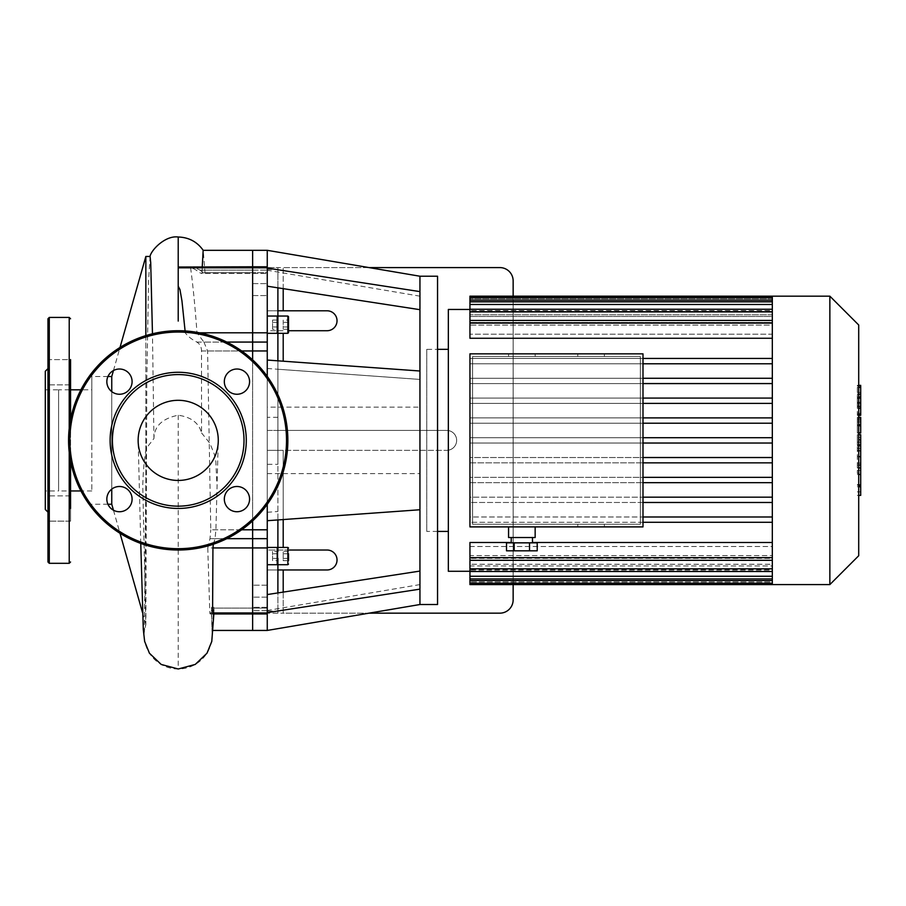 <?xml version="1.0" encoding="UTF-8"?>
<svg xmlns="http://www.w3.org/2000/svg" width="906" height="906" viewBox="0 0 906 906"><rect width="100%" height="100%" fill="white"/><g stroke="black" fill="none" stroke-linecap="round" stroke-linejoin="round"><path stroke-width="0.68" stroke-dasharray="4.53 3.4" d="M252.638 359.852L252.638 520.893L252.638 359.852M184.484 266.794L192.219 268.017L196.262 270.124L252.638 270.124L252.638 266.794L252.638 273.442L252.638 250.316L252.638 273.442L252.638 266.794L252.638 270.124L252.638 266.794L252.638 270.124L267.259 270.124L267.259 266.794L267.259 267.802L252.638 267.802L252.638 266.794L252.638 332.808L252.638 267.802L190.588 267.802L192.4 266.794L267.259 266.794L267.259 270.124L200.181 270.124L192.4 266.794M190.588 267.802C192.899 284.507 195.039 306.171 196.998 332.808L203.907 342.072L252.638 342.072L252.638 332.808L252.638 350.962L252.638 342.072L267.259 342.072L267.259 267.802M203.907 342.072L207.599 350.962L210.792 529.795L252.638 529.795L252.638 350.962L252.638 538.674L252.638 529.795L267.259 529.795L267.259 342.072M267.259 612.943L267.259 607.303L267.259 613.951L252.638 613.951L252.638 607.303L252.638 613.951L210.181 613.951L209.818 612.943L252.638 612.943L252.638 613.951L252.638 607.303L252.638 630.44L252.638 607.303L252.638 613.951L252.638 612.943L267.259 612.943L267.259 547.937L252.638 547.937L252.638 538.674L252.638 612.943L252.638 547.937L207.768 547.937L209.977 538.674L210.792 529.795M252.638 289.592L252.638 283.612L252.638 289.592M252.638 591.154L252.638 597.145L252.638 591.154M267.259 272.661L267.259 286.194L267.259 268.119L267.259 272.661L252.638 272.661L267.259 272.661M267.259 547.937L267.259 529.795M288.527 330.724L327.066 330.724A9.966 9.966 0 0 0 337.032 320.758A9.966 9.966 0 0 0 327.066 310.792L267.259 310.792L267.259 267.587L267.259 473.6L267.259 464.325L277.893 464.325L277.893 360.815L277.893 464.325M267.259 310.792L267.259 330.724L277.893 330.724L277.893 310.792L267.259 310.792M267.259 430.407L267.259 330.724L283.204 330.724L277.893 330.724L277.893 430.407L446.692 430.407A9.966 9.966 0 0 1 456.658 440.373A9.966 9.966 0 0 1 446.692 450.339A9.966 9.966 0 0 0 456.658 440.373A9.966 9.966 0 0 0 446.692 430.407L267.259 430.407L267.259 450.339L277.893 450.339L277.893 430.407L267.259 430.407M267.259 630.44L267.259 613.951M267.259 611.12L267.259 613.158L283.204 613.158L267.259 613.158L267.259 569.965L327.066 569.965A9.966 9.966 0 0 0 337.032 559.987A9.966 9.966 0 0 0 327.066 550.021L267.259 550.021L267.259 569.965L277.893 569.965L277.893 613.158L277.893 611.12L267.259 611.12L267.259 464.325M267.259 360.056L267.259 520.701M267.259 289.592L267.259 295.571L267.259 289.592M267.259 324.676L267.259 316.035L267.259 324.676M267.259 591.154L267.259 597.145L267.259 591.154M267.259 556.08L267.259 547.439L267.259 556.08M288.527 316.692L288.527 332.649M277.893 316.692L277.893 333.306L277.893 316.035L277.893 329.274L277.893 326.975L277.893 329.274L272.57 329.274L272.57 326.975L272.57 329.274M288.527 320.067L288.527 329.274L288.527 320.067L283.204 320.067L283.204 329.274L283.204 320.067M277.893 329.274L277.893 320.067L277.893 326.975L277.893 320.067L272.57 320.067L272.57 326.975L272.57 320.067M288.527 322.366L283.204 322.366L288.527 322.366M288.527 326.975L283.204 326.975L288.527 326.975M288.527 329.274L283.204 329.274M277.893 322.366L272.57 322.366L277.893 322.366M277.893 326.975L272.57 326.975L277.893 326.975M288.527 553.77L283.204 553.77L288.527 553.77L288.527 560.678L288.527 558.379L288.527 560.678L283.204 560.678L283.204 551.471L283.204 560.678M277.893 558.379L272.57 558.379L277.893 558.379L277.893 551.471L277.893 564.71L277.893 547.439L277.893 560.678L277.893 558.379L277.893 560.678L272.57 560.678L272.57 551.471L272.57 560.678M288.527 558.379L283.204 558.379L288.527 558.379M288.527 551.471L283.204 551.471M277.893 553.77L272.57 553.77L277.893 553.77M277.893 560.678L277.893 551.471L272.57 551.471M283.204 519.557L283.204 450.339L446.692 450.339L267.259 450.339L267.259 550.021L288.527 550.021M283.204 569.965L283.204 613.158L369.048 613.158M513.147 584.585L513.147 296.171M277.893 287.825L277.893 267.587L267.259 267.587L369.048 267.587M283.204 547.439L283.204 450.339L277.893 450.339L277.893 569.965M283.204 288.64L283.204 267.587L277.893 267.587L277.893 310.792M277.893 611.12L277.893 592.92M419.942 604.517L419.942 379.433L419.942 509.75L277.893 519.931L277.893 360.815L419.942 371.007L419.942 379.433L277.893 369.24M419.942 509.75L419.942 276.228M419.942 291.607L267.259 268.119L267.259 250.316M267.259 266.794L267.259 268.119M419.942 309.682L267.259 286.194M267.259 512.275L277.893 511.505M419.942 589.138L419.942 571.074L419.942 589.138L267.259 612.626M419.942 571.074L267.259 594.562M267.259 368.482L419.942 379.433L419.942 371.007M419.942 407.145L419.942 473.6L419.942 407.145L267.259 407.145M267.259 376.398L267.259 504.359M283.204 592.105L283.204 613.158L499.852 613.158A13.296 13.296 0 0 0 513.147 599.863L513.147 280.883A13.296 13.296 0 0 0 499.852 267.587L283.204 267.587L283.204 310.792M277.893 417.326L267.259 417.326M437.553 604.517L437.553 276.228M138.142 440.373A40.068 40.068 0 0 0 178.21 480.452A40.068 40.068 0 0 0 218.278 440.373A40.068 40.068 0 0 0 178.21 400.305A40.068 40.068 0 0 0 138.142 440.373M224.326 499.115A12.627 12.627 0 0 1 243.261 488.175A12.627 12.627 0 0 1 243.261 510.044A12.627 12.627 0 0 1 224.326 499.115M224.326 381.641A12.627 12.627 0 0 1 243.261 370.701A12.627 12.627 0 0 1 243.261 392.57A12.627 12.627 0 0 1 224.326 381.641M106.84 381.641A12.627 12.627 0 0 1 125.787 370.701A12.627 12.627 0 0 1 125.787 392.57A12.627 12.627 0 0 1 106.84 381.641M106.84 499.115A12.627 12.627 0 0 1 125.787 488.175A12.627 12.627 0 0 1 125.787 510.044A12.627 12.627 0 0 1 106.84 499.115M68.562 440.373A109.649 109.649 0 0 0 233.035 535.333A109.649 109.649 0 0 0 233.035 345.413A109.649 109.649 0 0 0 68.562 440.373A109.649 109.649 0 0 0 233.035 535.333A109.649 109.649 0 0 0 233.035 345.413A109.649 109.649 0 0 0 68.562 440.373M70.555 384.869L47.961 384.869L70.555 384.869L70.555 359.614L70.555 384.869L70.555 359.614L70.555 384.869L70.555 359.614L47.961 359.614L47.961 512.15L47.961 495.888L70.555 495.888L70.555 521.143L70.555 495.888L70.555 521.143L47.961 521.143L47.961 495.888L47.961 521.143L47.961 495.888L47.961 521.143L70.555 521.143L70.555 508.515M47.961 384.869L47.961 359.614L70.555 359.614M45.3 371.256L45.3 509.489M47.961 318.765L47.961 561.992M70.555 461.188L70.555 419.557M45.3 389.807L58.596 389.807L58.596 490.95L58.596 389.807L70.555 389.807L70.555 490.95L58.596 490.95L58.596 389.807L58.596 490.95L45.3 490.95L45.3 389.807L45.3 490.95M860.7 495.401L860.7 473.385L857.336 473.385L857.336 437.553L857.336 450.565L857.336 445.933L860.7 445.933L860.7 437.338L857.336 437.338L860.7 437.553L860.7 445.537M860.7 484.529L857.336 484.529M860.7 491.867L857.336 491.867M858.707 495.401L857.336 495.401M858.707 486.749L857.336 486.749M858.707 485.367L857.336 485.367M858.707 474.484L857.336 474.484M858.707 467.926L857.336 467.926M858.707 465.05L857.336 465.05M858.707 456.658L857.336 456.658M860.7 442.173L857.336 442.173M860.7 450.565L857.336 450.565M860.7 473.385L860.7 446.035L857.336 446.035L857.336 473.385M860.7 451.041L857.336 451.041M860.7 463.125L857.336 463.125M860.7 470.452L857.336 470.452M857.336 398.493L857.336 406.171L857.336 398.493L860.7 398.493L860.7 406.171L860.7 398.493M857.336 394.846L860.7 394.484L857.336 394.846M857.336 405.831L860.7 406.171L857.336 405.831M858.707 414.563L857.336 414.563L857.336 386.103L857.336 415.333L858.707 415.333M858.707 387.372L857.336 387.372M860.7 414.563L860.7 385.344M858.707 385.344L857.336 385.344L857.336 386.103L860.7 386.103M860.7 413.306L857.336 413.306M860.7 432.785L860.7 418.685L860.7 424.291L857.336 424.291L857.336 432.785L857.336 417.326L857.336 424.393L860.7 424.393L860.7 417.326M858.707 425.718L857.336 425.718M858.707 417.326L857.336 417.326M860.7 418.685L857.336 418.685M860.7 420.067L857.336 420.067M858.707 433L857.336 433L858.707 432.785M860.7 444.891L860.7 434.71M858.707 434.71L857.336 434.71L857.336 444.891L857.336 434.71M858.707 444.891L857.336 444.891M426.749 349.331L426.749 531.414L426.749 349.331L437.553 349.331M448.345 349.331L448.345 531.414L448.345 349.331M521.856 356.511L535.152 356.511L521.856 356.511M521.856 353.85L535.152 353.85L521.856 353.85M591.074 356.511L604.37 356.511L591.074 356.511M591.074 353.85L604.37 353.85L591.074 353.85M591.074 524.246L604.37 524.246L591.074 524.246M591.074 526.896L604.37 526.896L591.074 526.896M537.213 542.853L506.511 542.853M521.856 542.853L532.49 542.853L521.856 542.853M537.213 550.825L506.511 550.825M529.534 542.853L529.534 550.825M514.189 542.853L514.189 550.825M521.856 537.53L532.49 537.53L521.856 537.53M535.152 537.53L508.572 537.53M521.856 526.896L535.152 526.896L521.856 526.896M640.338 524.246L640.338 356.511L472.604 356.511L472.604 524.246L472.604 356.511L640.338 356.511L640.338 524.246L472.604 524.246L640.338 524.246M643 526.896L643 353.85L469.942 353.85L469.942 526.896L469.942 353.85L643 353.85L643 526.896L469.942 526.896L469.942 353.85L643 353.85L643 526.896L469.942 526.896L643 526.896M643 363.77L469.942 363.77L469.942 358.448L643 358.448M643 383.578L772.32 383.578L772.32 399.999L772.32 363.77L772.32 383.578L469.942 383.578L469.942 378.266L643 378.266M643 403.397L772.32 403.397L772.32 420.18L772.32 399.999L772.32 403.397L469.942 403.397L469.942 398.085L643 398.085M643 423.215L772.32 423.215L772.32 440.373L772.32 420.18L772.32 423.215L469.942 423.215L469.942 417.904L643 417.904M643 443.034L772.32 443.034L772.32 460.565L772.32 440.373L772.32 443.034L469.942 443.034L469.942 437.711L643 437.711M643 462.853L772.32 462.853L772.32 480.758L772.32 460.565L772.32 462.853L469.942 462.853L469.942 457.53L643 457.53M643 482.672L772.32 482.672L772.32 500.939L772.32 480.758L772.32 482.672L469.942 482.672L469.942 477.349L643 477.349M772.32 584.585L772.32 500.939L772.32 502.479L469.942 502.479L469.942 497.168L643 497.168M643 502.479L772.32 502.479L772.32 516.986L643 516.986M643 522.298L772.32 522.298L772.32 557.643L469.942 557.643L469.942 560.304L469.942 542.49L469.942 546.533L772.32 546.533L772.32 555.616L469.942 555.616L469.942 558.334L772.32 558.334L772.32 564.268L469.942 564.268L469.942 565.956L772.32 565.956L772.32 569.342L469.942 569.342L469.942 570.157L772.32 570.157L772.32 571.267L469.942 571.29L772.32 571.267L772.32 570.157L469.942 570.157L469.942 569.342L772.32 569.342L772.32 565.956L469.942 565.956L469.942 564.268L772.32 564.268L772.32 558.334L469.942 558.334L469.942 555.616L772.32 555.616L772.32 546.533L469.942 546.533L469.942 542.49L772.32 542.49L772.32 522.298L469.942 522.298L469.942 516.986L772.32 516.986L772.32 320.441L772.32 358.448L772.32 338.255L469.942 338.255L469.942 320.441L469.942 325.129L772.32 325.129L772.32 334.212L469.942 334.212L772.32 334.212L772.32 325.129L469.942 325.129L469.942 309.252L469.942 316.477L772.32 316.477L772.32 322.423L469.942 322.423L772.32 322.423L772.32 316.477L469.942 316.477L469.942 301.834L469.942 311.404L772.32 311.404L772.32 314.79L469.942 314.79L772.32 314.79L772.32 311.404L469.942 311.404L469.942 297.564L469.942 309.49L772.32 309.49L772.32 310.588L469.942 310.588L772.32 310.588L772.32 309.49L469.942 309.49L469.942 296.171M448.345 571.29L448.345 309.456M532.49 542.49L511.233 542.49M829.862 584.585L829.862 296.171M858.707 325.005L858.707 555.74M772.32 338.255L772.32 296.171M772.32 325.129L772.32 298.821L772.32 325.129M469.942 322.423L469.942 309.252L469.942 322.423M772.32 316.477L772.32 301.834L772.32 316.477M469.942 314.79L469.942 301.834L469.942 314.79M772.32 311.404L772.32 297.564L772.32 311.404M469.942 310.588L469.942 297.564L469.942 310.588M469.942 334.212L469.942 320.441L469.942 334.212M772.32 358.448L772.32 363.77L772.32 358.448L469.942 358.448L469.942 363.77L772.32 363.77M772.32 516.986L772.32 522.298L469.942 522.298L469.942 516.986L772.32 516.986L772.32 522.298M772.32 557.643L469.942 557.643L772.32 557.643L772.32 560.304L772.32 542.49M772.32 568.832L469.942 568.832L772.32 568.832L772.32 571.493L772.32 555.616L772.32 571.493L772.32 568.832L469.942 568.832L469.942 571.493L469.942 558.334L469.942 584.585M469.942 557.643L469.942 568.832M469.942 565.956L469.942 578.923L469.942 565.956M469.942 570.157L469.942 580.531L469.942 570.157M772.32 497.168L469.942 497.168L469.942 502.479L772.32 502.479M772.32 477.349L469.942 477.349L469.942 482.672L772.32 482.672M772.32 457.53L469.942 457.53L469.942 462.853L772.32 462.853M772.32 443.034L469.942 443.034L469.942 437.711L772.32 437.711M772.32 423.215L469.942 423.215L469.942 417.904L772.32 417.904M772.32 403.397L469.942 403.397L469.942 398.085L772.32 398.085M772.32 383.578L469.942 383.578L469.942 378.266L772.32 378.266M772.32 581.924L772.32 571.267L772.32 581.924L469.942 581.924L772.32 581.924M772.32 570.157L772.32 583.192L772.32 570.157M772.32 560.304L469.942 560.304M772.32 565.956L772.32 578.923L772.32 565.956M772.32 583.158L772.32 580.531L772.32 583.158L469.942 583.192M772.32 578.809L772.32 576.261L772.32 578.809M207.768 547.937L209.818 612.943C210.181 614.778 210.702 613.996 211.37 610.633L212.049 631.686L211.449 608.085L267.259 608.085L213.793 608.085L211.959 630.44L213.069 630.44M145.843 256.455L145.843 624.291A183.952 3.499 -91.2 0 1 145.843 624.291L142.774 485.593C143.148 471.958 144.167 460.237 145.843 450.441L148.154 446.012A40.917 40.487 -66.7 0 1 148.358 445.695L153.952 438.504C154.19 426.228 162.276 418.47 178.21 415.22C191.075 417.043 198.856 422.932 201.562 432.909L201.517 350.962C201.494 346.975 199.943 344.02 196.874 342.072C191.687 339.399 187.814 336.307 185.254 332.808L185.096 330.939M213.363 544.234L215.039 538.674L215.911 529.795L218.199 442.955A40.068 40.068 0 0 0 178.21 400.305A40.068 40.068 0 0 0 138.222 442.955A40.068 40.068 0 0 0 178.21 480.452A40.068 40.068 0 0 0 218.199 442.955M200.181 270.124C203.34 273.216 204.949 274.065 205.016 272.661L204.609 273.442L267.259 273.442L201.574 273.442L202.14 272.661C201.823 273.986 199.864 273.136 196.262 270.124M150.09 256.455L148.595 280.316L146.817 378.946L145.843 624.291A34.054 34.054 0 0 0 178.21 668.979A34.054 34.054 0 0 0 211.959 630.44M202.253 266.794L202.14 272.661L252.638 272.661L205.016 272.661L203.227 250.362M178.21 267.032L178.21 286.171M213.793 608.085L213.884 610.633C213.25 613.996 212.819 614.778 212.582 612.943M201.562 432.909L209.977 443.43L214.28 454.076L215.832 461.38L216.817 483.113M145.843 450.441L145.843 335.605M111.755 489.115L111.755 391.63M111.755 376.511L111.755 504.234M153.952 438.504L152.468 333.782M91.823 440.373L91.823 376.511L91.823 440.373M91.823 389.807L91.823 490.95L91.823 389.807L80.917 389.807M209.977 538.674L267.259 538.674M267.259 350.962L207.599 350.962M267.259 610.633L252.638 610.633L267.259 610.633M196.998 332.808L267.259 332.808M287.859 333.306L287.859 316.035M277.225 333.306L277.225 316.035M287.859 564.71L287.859 547.439M277.225 564.71L277.225 547.439M283.204 333.306L283.204 361.2M267.259 269.456L277.893 269.456M69.887 440.373A108.324 108.324 0 0 1 232.366 346.568A108.324 108.324 0 0 1 232.366 534.178A108.324 108.324 0 0 1 69.887 440.373M49.286 317.428L49.286 563.317M69.218 452.422L69.218 428.323M69.218 317.428L69.218 563.317M858.707 445.537L857.336 445.537M860.7 448.425L857.336 448.425M860.7 398.017L857.336 398.017M860.7 402.241L857.336 402.241M860.7 402.649L857.336 402.649M858.707 408.221L857.336 408.221M858.707 397.021L857.336 397.021M860.7 392.457L857.336 392.457M860.7 403.714L857.336 403.714M860.7 421.913L857.336 421.913M860.7 424.835L857.336 424.835M860.7 439.806L858.707 439.806M772.32 311.913L469.942 311.913M772.32 304.484L469.942 304.484M772.32 300.214L469.942 300.214M772.32 298.821L469.942 298.821L772.32 298.821M772.32 323.102L469.942 323.102M772.32 580.531L469.942 580.531M772.32 576.261L469.942 576.261M211.37 610.633L213.884 610.633M196.874 342.072L226.794 342.072M201.517 350.962L241.676 350.962M178.21 415.22L178.21 668.979M215.039 538.674L226.794 538.674M241.676 529.795L215.911 529.795M199.479 332.808L185.254 332.808M178.21 237.01L178.21 321.075M267.259 607.303L252.638 607.303L267.259 607.303M252.638 295.571L267.259 295.571L252.638 295.571M252.638 283.612L267.259 283.612L252.638 283.612M267.259 585.174L252.638 585.174L267.259 585.174M267.259 597.145L252.638 597.145L267.259 597.145M419.942 296.171L267.259 270.248M419.942 584.585L267.259 610.497M267.259 473.6L419.942 473.6M70.555 495.888L47.961 495.888M857.336 393.884L860.7 393.884M857.336 406.783L860.7 406.783M437.553 531.414L426.749 531.414M508.572 353.85L508.572 356.511M535.152 353.85L535.152 356.511M577.79 353.85L577.79 356.511M604.37 353.85L604.37 356.511M604.37 526.896L604.37 524.246M577.79 526.896L577.79 524.246M469.942 320.441L772.32 320.441M469.942 301.834L772.32 301.834M469.942 309.252L772.32 309.252M469.942 297.564L772.32 297.564M772.32 578.923L469.942 578.923M772.32 571.493L469.942 571.493M213.918 607.303L211.506 607.303M140.758 543.43L138.222 442.955M213.85 613.951L214.031 608.73M113.454 510.214L120.011 533.306M142.514 612.592L145.843 624.291M113.454 370.543L120.011 347.451M146.183 445.684L144.36 631.686L145.889 624.245M107.927 376.511L91.823 376.511M107.927 504.234L91.823 504.234M91.823 490.95L80.917 490.95"/><path stroke-width="1.36" d="M226.794 538.674L252.638 538.674L252.638 630.44L252.638 529.795L252.638 538.674L267.259 538.674L267.259 529.795L252.638 529.795L252.638 520.893L252.638 529.795L241.676 529.795M213.363 544.234L212.933 547.937L267.259 547.937L267.259 538.674M241.676 350.962L252.638 350.962L252.638 359.852L252.638 342.072L252.638 350.962L267.259 350.962L267.259 332.808L252.638 332.808L252.638 342.072L252.638 267.802L252.638 332.808L199.479 332.808M203.227 250.362C197.168 241.789 188.833 237.338 178.21 237.01L178.21 267.032L252.638 266.794L252.638 267.802L252.638 250.316L252.638 266.794L267.259 266.794L267.259 332.808M419.942 604.517L437.553 604.517L437.553 276.228L419.942 276.228L419.942 604.517L267.259 630.44L267.259 612.943L212.582 612.943L212.933 547.937M267.259 547.937L267.259 612.943M267.259 350.962L267.259 376.398M267.259 504.359L267.259 529.795M288.527 332.649L288.527 316.692L287.859 316.035L287.859 333.306L288.527 332.649M277.893 360.815L277.893 316.692L277.225 316.035L277.225 333.306L277.893 332.649M288.527 560.678L288.527 553.77M277.893 592.92L277.893 558.379M288.527 550.021L327.066 550.021A9.966 9.966 0 0 1 337.032 559.987A9.966 9.966 0 0 1 327.066 569.965L277.893 569.965M277.893 310.792L327.066 310.792A9.966 9.966 0 0 1 337.032 320.758A9.966 9.966 0 0 1 327.066 330.724L288.527 330.724M369.048 613.158L499.852 613.158A13.296 13.296 0 0 0 513.147 599.863L513.147 584.585M513.147 296.171L513.147 280.883A13.296 13.296 0 0 0 499.852 267.587L369.048 267.587M277.893 320.067L277.893 287.825M277.893 551.471L277.893 519.931M419.942 276.228L267.259 250.316L267.259 266.794M419.942 291.607L267.259 268.119M419.942 309.682L267.259 286.194M419.942 589.138L267.259 612.626M419.942 571.074L267.259 594.562M419.942 371.007L267.259 360.056M419.942 509.75L267.259 520.701M138.142 440.373A40.068 40.068 0 0 0 198.244 475.072A40.068 40.068 0 0 0 198.244 405.673A40.068 40.068 0 0 0 138.142 440.373M68.562 440.373A109.649 109.649 0 0 1 233.035 345.413A109.649 109.649 0 0 1 233.035 535.333A109.649 109.649 0 0 1 68.562 440.373M110.113 440.373A68.097 68.097 0 0 1 212.253 381.403A68.097 68.097 0 0 1 212.253 499.342A68.097 68.097 0 0 1 110.113 440.373M132.095 499.115A12.627 12.627 0 0 0 119.467 486.488A12.627 12.627 0 0 0 106.84 499.115A12.627 12.627 0 0 0 119.467 511.743A12.627 12.627 0 0 0 132.095 499.115M132.095 381.641A12.627 12.627 0 0 0 119.467 369.014A12.627 12.627 0 0 0 106.84 381.641A12.627 12.627 0 0 0 119.467 394.257A12.627 12.627 0 0 0 132.095 381.641M249.569 381.641A12.627 12.627 0 0 0 236.953 369.014A12.627 12.627 0 0 0 224.326 381.641A12.627 12.627 0 0 0 236.953 394.257A12.627 12.627 0 0 0 249.569 381.641M249.569 499.115A12.627 12.627 0 0 0 236.953 486.488A12.627 12.627 0 0 0 224.326 499.115A12.627 12.627 0 0 0 236.953 511.743A12.627 12.627 0 0 0 249.569 499.115M112.423 440.373A65.787 65.787 0 0 1 211.109 383.397A65.787 65.787 0 0 1 211.109 497.349A65.787 65.787 0 0 1 112.423 440.373M70.555 508.515L70.555 461.188M47.961 495.888L47.961 384.869M47.961 368.606L45.3 371.256L45.3 509.489L47.961 512.15M47.961 561.992L47.961 318.765L49.286 317.428L49.286 563.317L47.961 561.992M70.555 561.992L69.218 563.317L49.286 563.317M70.555 419.557L70.555 359.614M70.555 384.869L70.555 389.807L80.917 389.807M80.917 490.95L70.555 490.95L70.555 495.888M858.707 434.71L860.7 434.71L860.7 495.401L858.707 495.401M860.7 486.749L858.707 486.749M860.7 485.367L858.707 485.367M860.7 474.484L858.707 474.484M860.7 467.926L858.707 467.926M860.7 465.05L858.707 465.05M860.7 456.658L858.707 456.658M860.7 386.103L860.7 415.333L858.707 415.333M860.7 387.372L858.707 387.372M858.707 417.326L860.7 417.326L860.7 433L858.707 433M860.7 425.718L858.707 425.718M860.7 444.891L858.707 444.891M448.345 349.331L437.553 349.331M514.189 542.853L514.189 550.825L506.511 550.825L506.511 542.853L537.213 542.853L537.213 550.825L529.534 550.825L529.534 542.853M514.189 550.825L529.534 550.825M508.572 526.896L508.572 537.53L535.152 537.53L535.152 526.896M643 353.85L643 526.896L469.942 526.896L469.942 353.85L643 353.85M772.32 363.77L643 363.77M772.32 378.266L643 378.266M772.32 383.578L643 383.578M772.32 398.085L643 398.085M772.32 403.397L643 403.397M772.32 417.904L643 417.904M772.32 423.215L643 423.215M772.32 437.711L643 437.711M772.32 443.034L643 443.034M772.32 457.53L643 457.53M772.32 462.853L643 462.853M772.32 477.349L643 477.349M772.32 482.672L643 482.672M772.32 497.168L643 497.168M772.32 502.479L643 502.479M829.862 296.171L829.862 584.585L858.707 555.74L858.707 325.005L829.862 296.171L469.942 296.171L469.942 338.255L772.32 338.255M469.942 309.456L448.345 309.456L448.345 571.29L469.942 571.29M772.32 542.49L532.49 542.49M511.233 542.49L469.942 542.49L469.942 560.304L772.32 560.304M772.32 296.171L772.32 584.585L469.942 584.585L469.942 560.304M829.862 584.585L772.32 584.585M772.32 358.448L643 358.448M772.32 516.986L643 516.986M772.32 522.298L643 522.298M178.21 267.032L178.21 286.171L179.977 289.637L181.947 300.871L185.096 330.939M267.259 250.316L203.159 250.316L202.253 266.794M267.259 613.951L212.831 613.951L212.582 612.943M111.755 391.63L111.755 376.511L113.454 370.543M113.454 510.214L111.755 504.234L111.755 489.115M145.843 335.605L145.843 256.455L120.011 347.451M152.468 333.782L150.713 262.729L150.09 256.455L145.843 256.455M226.794 342.072L267.259 342.072M178.21 267.802L267.259 267.802M277.893 547.439L287.859 547.439L287.859 564.71L288.527 564.053M267.259 547.439L277.225 547.439L277.225 564.71L277.893 564.053M283.204 592.105L283.204 569.965M283.204 310.792L283.204 288.64M283.204 361.2L283.204 333.306M283.204 547.439L283.204 519.557M69.887 440.373A108.324 108.324 0 0 0 232.366 534.178A108.324 108.324 0 0 0 232.366 346.568A108.324 108.324 0 0 0 69.887 440.373M69.218 563.317L69.218 452.422M69.218 428.323L69.218 317.428L49.286 317.428M860.7 445.537L858.707 445.537M860.7 408.221L858.707 408.221M860.7 414.563L858.707 414.563M860.7 397.021L858.707 397.021M860.7 432.785L858.707 432.785M860.7 439.806L858.707 439.806M772.32 300.214L469.942 300.214M772.32 304.484L469.942 304.484M772.32 311.913L469.942 311.913M772.32 323.102L469.942 323.102M772.32 557.643L469.942 557.643M772.32 568.832L469.942 568.832M772.32 576.261L469.942 576.261M772.32 580.531L469.942 580.531M178.21 321.075L178.21 286.171M287.859 316.035L277.893 316.035M287.859 333.306L277.893 333.306M277.225 316.035L267.259 316.035M277.225 333.306L267.259 333.306M287.859 547.439L288.527 548.096M277.893 564.71L287.859 564.71M277.225 547.439L277.893 548.096M267.259 564.71L277.225 564.71M213.069 630.44L267.259 630.44M69.218 317.428L70.555 318.765M860.7 385.344L858.707 385.344M448.345 531.414L437.553 531.414M511.233 537.53L511.233 542.853M532.49 537.53L532.49 542.853M772.32 320.441L469.942 320.441M772.32 301.834L469.942 301.834M772.32 309.252L469.942 309.252M772.32 297.564L469.942 297.564M469.942 578.923L772.32 578.923M469.942 571.493L772.32 571.493M469.942 583.192L772.32 583.192M213.85 613.951L211.778 641.437L206.987 653.215L195.232 664.438L178.21 668.99L161.189 664.438L149.433 653.215L144.643 641.425L143.295 629.466L140.758 543.43M120.011 533.306L142.514 612.592M178.21 237.01C165.288 235.198 151.008 250.169 149.988 256.591M111.755 376.511L107.927 376.511M111.755 504.234L107.927 504.234"/></g></svg>
